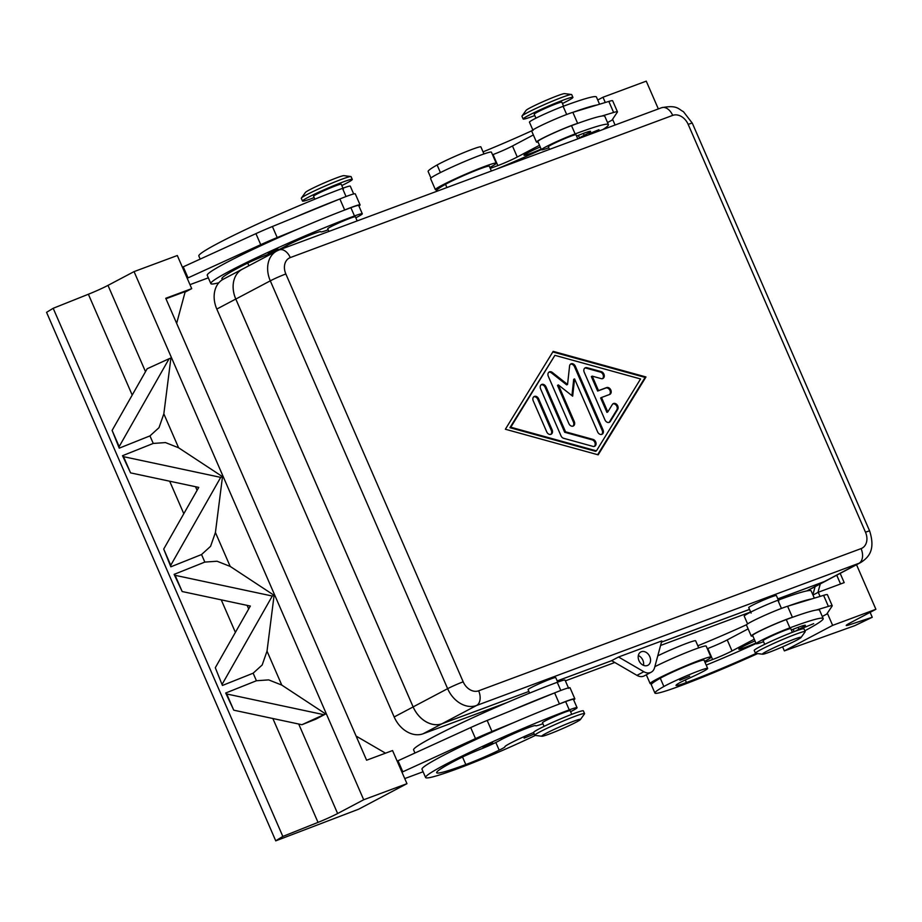 <?xml version="1.0" encoding="UTF-8"?>
<svg xmlns="http://www.w3.org/2000/svg" width="922" height="922" viewBox="0 0 922 922"><rect width="100%" height="100%" fill="white"/><g stroke="black" fill="none" stroke-linecap="round" stroke-linejoin="round"><path stroke-width="1.38" d="M278.582 250.196A25.931 19.777 62.1 0 0 276.784 250.991L242.302 269.224A25.931 19.777 62.1 0 0 233.958 280.253A25.931 19.777 -117.9 0 1 242.267 269.201L223.297 279.216A25.931 19.777 62.1 0 0 214.964 290.257A25.931 19.777 62.1 0 0 216.808 309.066L235.778 299.039A25.931 19.777 -117.9 0 1 233.934 280.242A25.931 19.777 62.1 0 0 235.813 299.062L270.296 280.841L447.631 688.676L413.137 706.897A25.931 19.777 62.1 0 0 425.883 721.649A25.931 19.777 62.1 0 0 442.064 723.712L476.547 705.491A12.055 7.768 -110.4 0 0 480.016 699.683A12.055 7.768 -110.4 0 0 478.645 690.808A13.865 10.58 -117.9 0 1 463.178 681.819A12.055 0.772 156.5 0 0 455.042 685.161A12.055 0.772 156.5 0 0 447.631 688.676A25.931 19.777 62.1 0 0 460.366 703.428A25.931 19.777 62.1 0 0 476.547 705.491L858.97 563.284A25.931 19.777 62.1 0 0 860.768 562.489C868.501 557.499 875.716 550.25 869.665 531.049A12.055 0.772 156.5 0 0 869.596 531.003A12.055 0.772 156.5 0 0 865.493 532.213A13.865 10.58 -117.9 0 1 861.067 548.613A12.055 7.768 69.6 0 1 862.439 557.476A12.055 7.768 69.6 0 1 858.97 563.284L824.487 581.517A25.931 19.777 62.1 0 0 826.285 580.71L860.768 562.489M643.51 665.338A7.537 5.751 62.1 0 0 642.876 660.256A7.537 5.751 62.1 0 0 638.335 655.554M649.779 656.614A7.537 5.751 -117.9 0 1 647.889 665.292A7.537 5.751 -117.9 0 1 638.958 660.636A7.537 5.751 -117.9 0 1 640.848 651.958A7.537 5.751 -117.9 0 1 649.779 656.614M827.184 580.238A25.931 19.777 -117.9 0 1 826.319 580.733A25.931 19.777 -117.9 0 1 824.522 581.528L806.727 590.933M807.165 590.852A25.931 19.777 62.1 0 0 807.349 590.748L826.319 580.733M423.083 733.774L442.053 723.747A25.931 19.777 -117.9 0 1 425.872 721.684A25.931 19.777 -117.9 0 1 413.137 706.932L394.167 716.959A25.931 19.777 62.1 0 0 406.913 731.711A25.931 19.777 62.1 0 0 423.083 733.774L507.158 702.506M242.267 269.201A25.931 19.777 -117.9 0 1 243.166 268.763M534.783 115.538A27.141 1.74 -23.5 0 1 532.513 116.391A27.141 1.74 -23.5 0 1 523.143 119.019L521.944 116.253A27.141 1.74 -23.5 0 1 522.013 116.022A27.141 1.74 -23.5 0 1 536.927 107.978A27.141 1.74 -23.5 0 1 562.351 97.236A27.141 1.74 -23.5 0 1 571.49 94.505A27.141 1.74 -23.5 0 1 571.709 94.609L572.919 97.375A27.141 1.74 -23.5 0 1 562.432 103.518M522.013 116.022L526.082 110.363A21.102 1.36 -23.5 0 1 537.687 104.105A21.102 1.36 -23.5 0 1 557.453 95.75A21.102 1.36 -23.5 0 1 564.575 93.618L571.49 94.505M523.143 119.019A27.141 1.74 -23.5 0 1 536.915 111.308A27.141 1.74 -23.5 0 1 563.549 99.991A27.141 1.74 -23.5 0 1 572.919 97.375M577.806 138.876L576.008 134.739A15.075 0.968 156.5 0 0 570.81 136.202A15.075 0.968 156.5 0 0 551.368 144.777A15.075 0.968 156.5 0 0 548.36 146.771L549.512 149.41M341.808 185.553A27.141 1.74 156.5 0 0 352.285 179.41L351.086 176.655A27.141 1.74 156.5 0 0 350.867 176.54A27.141 1.74 156.5 0 0 341.716 179.271A27.141 1.74 156.5 0 0 316.292 190.013A27.141 1.74 156.5 0 0 301.379 198.057A27.141 1.74 156.5 0 0 301.31 198.299L302.52 201.054A27.141 1.74 156.5 0 0 311.878 198.437A27.141 1.74 156.5 0 0 314.148 197.573M350.867 176.54L343.941 175.664A21.102 1.36 156.5 0 0 336.83 177.785A21.102 1.36 156.5 0 0 317.053 186.14A21.102 1.36 156.5 0 0 305.459 192.398L301.379 198.057M352.285 179.41A27.141 1.74 156.5 0 0 342.915 182.037A27.141 1.74 156.5 0 0 316.281 193.343A27.141 1.74 156.5 0 0 302.52 201.054M357.183 220.923L355.385 216.785A15.075 0.968 156.5 0 0 350.176 218.237A15.075 0.968 156.5 0 0 335.377 224.519A15.075 0.968 156.5 0 0 327.736 228.806L328.877 231.445M762.563 654.217L755.648 653.341A27.141 1.74 -23.5 0 1 755.429 653.225A27.141 1.74 -23.5 0 1 769.19 645.515A27.141 1.74 -23.5 0 1 795.824 634.209A27.141 1.74 -23.5 0 1 805.194 631.593A27.141 1.74 -23.5 0 1 805.125 631.824L801.057 637.482A21.102 1.36 -23.5 0 1 789.451 643.74A21.102 1.36 -23.5 0 1 769.686 652.096A21.102 1.36 -23.5 0 1 762.563 654.217A21.102 1.36 -23.5 0 1 772.187 648.569A21.102 1.36 -23.5 0 1 793.819 639.338A21.102 1.36 -23.5 0 1 801.057 637.482M755.429 653.225L754.231 650.471A27.141 1.74 -23.5 0 1 767.991 642.761A27.141 1.74 -23.5 0 1 794.626 631.455A27.141 1.74 -23.5 0 1 803.996 628.827L805.194 631.593M751.13 613.095L748.733 607.586A15.075 0.968 -23.5 0 1 756.374 603.299A15.075 0.968 -23.5 0 1 771.172 597.018A15.075 0.968 -23.5 0 1 776.382 595.554L778.779 601.075M580.422 719.529L584.502 713.859A27.141 1.74 156.5 0 0 584.571 713.628A27.141 1.74 156.5 0 0 575.201 716.244A27.141 1.74 156.5 0 0 548.567 727.562A27.141 1.74 156.5 0 0 534.795 735.272A27.141 1.74 156.5 0 0 535.014 735.376L541.94 736.263A21.102 1.36 156.5 0 0 549.051 734.131A21.102 1.36 156.5 0 0 568.828 725.787A21.102 1.36 156.5 0 0 580.422 719.529A21.102 1.36 156.5 0 0 573.196 721.384A21.102 1.36 156.5 0 0 551.563 730.616A21.102 1.36 156.5 0 0 541.94 736.263M584.571 713.628L583.372 710.862A27.141 1.74 156.5 0 0 574.003 713.49A27.141 1.74 156.5 0 0 547.368 724.796A27.141 1.74 156.5 0 0 533.596 732.506A25.632 1.648 156.5 0 0 512.309 742.21A25.632 1.648 156.5 0 0 504.922 746.762A25.632 1.648 156.5 0 0 504.933 746.785A15.075 0.968 -23.5 0 1 504.933 746.797A15.075 0.968 -23.5 0 1 499.182 750.174A30.149 1.936 -23.5 0 1 465.806 764.557A84.421 5.428 -23.5 0 1 436.659 772.705A84.421 5.428 -23.5 0 1 457.669 759.405A21.102 1.36 -23.5 0 1 480.754 749.113A15.075 0.968 156.5 0 0 499.275 740.677A21.102 1.36 -23.5 0 1 520.792 730.65A21.102 1.36 -23.5 0 1 535.567 725.649A22.612 1.452 156.5 0 0 535.59 725.741A22.612 1.452 156.5 0 0 542.931 723.724M529.62 693.114L528.099 689.621A15.075 0.968 -23.5 0 1 535.751 685.334A15.075 0.968 -23.5 0 1 550.549 679.053A15.075 0.968 -23.5 0 1 555.747 677.601L557.718 682.119M792.355 632.308L790.776 628.666A15.075 0.968 156.5 0 0 785.579 630.129A15.075 0.968 156.5 0 0 766.136 638.704A15.075 0.968 156.5 0 0 763.128 640.698L764.707 644.328M814.333 598.159L811.187 590.944A96.487 6.2 156.5 0 0 777.88 600.257A22.612 1.452 156.5 0 0 760.258 607.575A22.612 1.452 156.5 0 0 744.215 616.103L747.604 623.894M698.726 647.866L695.661 640.825A25.632 1.648 156.5 0 0 682.222 645.066A25.632 1.648 156.5 0 0 657.766 655.853M763.554 641.689A22.612 1.452 -23.5 0 1 756.213 643.706A22.612 1.452 -23.5 0 1 772.256 635.166A22.612 1.452 -23.5 0 1 789.889 627.847A96.487 6.2 -23.5 0 1 823.185 618.535A96.487 6.2 -23.5 0 1 804.848 630.775M756.213 643.706L752.617 635.419A22.612 1.452 -23.5 0 1 768.66 626.891A22.612 1.452 -23.5 0 1 786.282 619.572A96.487 6.2 -23.5 0 1 792.943 617.141L792.413 617.302A24.122 1.544 156.5 0 0 767.231 627.433A24.122 1.544 156.5 0 0 751.234 636.019A24.122 1.544 156.5 0 0 751.799 636.111L752.871 636.007M757.665 653.594A96.487 6.2 -23.5 0 1 679.537 686.164A71.317 4.587 -23.5 0 1 654.908 693.044A71.317 4.587 -23.5 0 1 663.875 686.51A25.632 1.648 -23.5 0 1 690.002 674.374A25.632 1.648 -23.5 0 1 707.658 668.415A25.632 1.648 -23.5 0 1 704.443 670.767A25.632 1.648 -23.5 0 1 688.411 678.557A15.075 0.968 156.5 0 0 678.177 683.617A30.149 1.936 156.5 0 0 676.022 685.426A30.149 1.936 156.5 0 0 686.429 682.522A84.421 5.428 156.5 0 0 756.155 653.41M803.846 627.652L813.7 623.641L803.846 627.652M679.837 680.24L689.691 676.229L679.837 680.24M704.604 661.385A33.169 2.132 156.5 0 0 710.977 657.132A33.169 2.132 156.5 0 0 690.198 663.978A33.169 2.132 156.5 0 0 656.764 679.203A33.169 2.132 156.5 0 0 650.137 683.582A33.169 2.132 156.5 0 0 652.119 683.49A71.317 4.587 -23.5 0 1 660.279 678.223A25.632 1.648 -23.5 0 1 686.406 666.087A25.632 1.648 -23.5 0 1 704.062 660.14L707.658 668.415M535.936 118.177L534.207 114.201A15.075 0.968 -23.5 0 1 541.848 109.925A15.075 0.968 -23.5 0 1 556.646 103.633A15.075 0.968 -23.5 0 1 561.855 102.181L563.584 106.157M602.861 129.564A96.487 6.2 156.5 0 0 608.428 124.608A96.487 6.2 156.5 0 0 575.121 133.921A22.612 1.452 156.5 0 0 557.487 141.239A22.612 1.452 156.5 0 0 541.445 149.767A22.612 1.452 156.5 0 0 548.797 147.762M541.445 149.767L537.849 141.492A22.612 1.452 -23.5 0 1 553.892 132.964A22.612 1.452 -23.5 0 1 571.513 125.646A96.487 6.2 -23.5 0 1 578.175 123.214L577.645 123.375A24.122 1.544 156.5 0 0 552.462 133.506A24.122 1.544 156.5 0 0 536.466 142.092A24.122 1.544 156.5 0 0 537.03 142.184L538.102 142.08M589.077 133.725L598.931 129.714L589.077 133.725M533.054 130.451L529.447 122.177A22.612 1.452 -23.5 0 1 545.49 113.648A22.612 1.452 -23.5 0 1 563.123 106.33A96.487 6.2 -23.5 0 1 596.43 97.006L599.565 104.232M430.966 178.015L428.142 171.527A71.317 4.587 -23.5 0 1 437.109 164.98A25.632 1.648 -23.5 0 1 463.236 152.845A25.632 1.648 -23.5 0 1 480.892 146.898L483.958 153.939M489.836 167.447A33.169 2.132 156.5 0 0 496.209 163.206L491.414 152.165A33.169 2.132 156.5 0 0 470.635 159.022A33.169 2.132 156.5 0 0 437.201 174.235A33.169 2.132 156.5 0 0 430.574 178.614L435.38 189.655A33.169 2.132 156.5 0 0 437.351 189.563A71.317 4.587 -23.5 0 1 445.51 184.296A25.632 1.648 -23.5 0 1 471.638 172.16A25.632 1.648 -23.5 0 1 489.294 166.214L491.38 171.019M496.209 163.206A33.169 2.132 156.5 0 0 475.441 170.051A33.169 2.132 156.5 0 0 441.995 185.276A33.169 2.132 156.5 0 0 435.38 189.655M541.156 149.099A18.094 1.164 -23.5 0 1 530.277 153.536A18.094 1.164 -23.5 0 1 524.03 155.276A18.094 1.164 -23.5 0 1 540.234 146.967M755.925 643.026A18.094 1.164 -23.5 0 1 745.045 647.463A18.094 1.164 -23.5 0 1 738.799 649.203A18.094 1.164 -23.5 0 1 754.991 640.894M856.526 564.725L875.9 609.292L849.83 623.076A18.094 1.164 156.5 0 0 846.212 625.404A18.094 1.164 156.5 0 0 846.223 625.462A18.094 1.164 156.5 0 0 849.462 624.782L872.258 617.267L854.786 625.658L784.357 650.897L832.635 625.381L827.345 613.199M571.732 714.343L570.153 710.712A15.075 0.968 156.5 0 0 564.944 712.164A15.075 0.968 156.5 0 0 550.146 718.445A15.075 0.968 156.5 0 0 542.493 722.733L544.084 726.375M414.935 752.986L413.598 749.92A96.487 6.2 -23.5 0 1 462.556 722.502A96.487 6.2 -23.5 0 1 557.257 682.292A22.612 1.452 -23.5 0 1 565.059 680.113A22.612 1.452 -23.5 0 1 565.071 680.159M570.58 711.703A22.612 1.452 156.5 0 0 577.068 707.75A22.612 1.452 156.5 0 0 577.057 707.704A22.612 1.452 156.5 0 0 569.254 709.882A96.487 6.2 156.5 0 0 474.553 750.105A96.487 6.2 156.5 0 0 425.595 777.523A96.487 6.2 156.5 0 0 458.902 768.199A71.317 4.587 156.5 0 0 535.325 735.422M482.851 747.016L492.705 742.994L482.851 747.016M524.099 738.153L533.953 734.143L524.099 738.153M343.387 189.183L341.221 184.216A15.075 0.968 156.5 0 0 336.023 185.679A15.075 0.968 156.5 0 0 321.225 191.96A15.075 0.968 156.5 0 0 313.572 196.248L314.851 199.187M218.871 282.743A96.487 6.2 -23.5 0 1 210.827 283.584A96.487 6.2 -23.5 0 1 259.785 256.166A96.487 6.2 -23.5 0 1 354.486 215.955A22.612 1.452 -23.5 0 1 362.3 213.777A22.612 1.452 -23.5 0 1 362.3 213.823A22.612 1.452 -23.5 0 1 355.811 217.776M328.163 229.797A22.612 1.452 -23.5 0 1 320.821 231.814A22.612 1.452 -23.5 0 1 320.81 231.768A21.102 1.36 156.5 0 0 320.81 231.722A21.102 1.36 156.5 0 0 306.023 236.724A21.102 1.36 156.5 0 0 284.506 246.75A15.075 0.968 -23.5 0 1 265.985 255.187A21.102 1.36 156.5 0 0 242.901 265.478A84.421 5.428 156.5 0 0 221.891 278.778A84.421 5.428 156.5 0 0 223.47 279.135M268.083 253.089L277.937 249.067L268.083 253.089M350.302 186.232A22.612 1.452 156.5 0 0 350.302 186.186A22.612 1.452 156.5 0 0 342.488 188.365A96.487 6.2 156.5 0 0 247.788 228.575A96.487 6.2 156.5 0 0 198.829 255.993L200.166 259.059M272.854 718.515L318.021 822.389A18.094 1.164 156.5 0 0 328.647 817.849A18.094 1.164 156.5 0 0 337.625 813.527L363.694 799.754L406.959 783.665L358.681 809.182L275.747 840.852L46.561 312.328L275.747 840.852M130.578 472.882L122.522 455.71L153.248 443.436L165.476 442.583L178.591 447.769L222.502 476.662L215.425 532.49L210.585 546.331L201.549 554.537L170.835 566.811L163.713 549.063L198.749 487.404L130.578 472.882L123.536 456.678L220.704 477.377L170.754 565.278L163.713 549.063M169.106 358.727L170.916 358.001L163.839 413.84L158.999 427.681L149.963 435.887L119.238 448.161L112.115 430.413L147.163 368.754L169.106 358.727L119.169 446.617L112.115 430.413M363.694 799.754L134.059 271.61L107.989 285.382A18.094 1.164 -23.5 0 1 99 289.715A18.094 1.164 -23.5 0 1 88.374 294.245L53.188 308.294L46.561 312.328M175.122 575.328L174.12 574.36L204.834 562.086L217.062 561.233L230.189 566.419L274.099 595.312L267.023 651.139L262.182 664.981L253.147 673.198L222.421 685.461L215.299 667.724L250.346 606.054L182.176 591.532L175.122 575.328L272.29 596.027L222.352 683.928M226.72 693.978L225.706 693.01L256.431 680.747L268.659 679.883L281.775 685.081L325.685 713.962L315.935 719.114L301.932 724.715L233.762 710.182L226.72 693.978L323.887 714.688L301.932 724.715M604.982 419.936L584.214 372.188A3.769 2.87 -117.9 0 1 585.159 367.843A3.769 2.87 -117.9 0 1 586.968 367.694L601.248 371.624A3.769 2.87 -117.9 0 1 604.152 374.862A3.769 2.87 -117.9 0 1 602.953 378.446A3.769 2.87 -117.9 0 1 601.144 378.608L592.224 376.153L598.505 390.594L606.618 387.586A3.769 2.87 -117.9 0 1 610.744 389.856A3.769 2.87 -117.9 0 1 609.88 394.362A3.769 2.87 -117.9 0 1 609.615 394.478L601.501 397.497L607.782 411.95L612.381 404.458A3.769 2.87 -117.9 0 1 613.28 403.617A3.769 2.87 -117.9 0 1 617.152 404.931A3.769 2.87 -117.9 0 1 617.682 409.426L610.329 421.412A3.769 2.87 -117.9 0 1 609.442 422.253A3.769 2.87 -117.9 0 1 604.982 419.936M608.981 422.437A3.769 2.87 62.1 0 0 609.465 421.861L616.818 409.887A3.769 2.87 62.1 0 0 616.472 405.645A3.769 2.87 62.1 0 0 612.865 403.894M607.782 411.95L606.93 412.399L600.637 397.958L601.501 397.497M609.396 394.558A3.769 2.87 62.1 0 0 609.742 390.041A3.769 2.87 62.1 0 0 605.754 388.035L597.64 391.055L591.359 376.602L592.224 376.153M598.505 390.594L597.64 391.055M602.504 378.631A3.769 2.87 62.1 0 0 603.207 375.012A3.769 2.87 62.1 0 0 600.383 372.085L586.115 368.143A3.769 2.87 62.1 0 0 584.755 368.12M533.239 400.851A3.769 2.87 -117.9 0 1 534.172 396.518A3.769 2.87 -117.9 0 1 538.644 398.846L552.14 429.871A3.769 2.87 -117.9 0 1 551.195 434.204A3.769 2.87 -117.9 0 1 546.723 431.876L533.239 400.851M550.734 434.389A3.769 2.87 62.1 0 0 551.275 430.332L537.78 399.295A3.769 2.87 62.1 0 0 533.769 396.794M509.924 427.681L595.577 451.307L596.43 450.858L640.559 378.965L554.906 355.339L509.924 427.681L510.788 427.22L596.43 450.858M554.906 355.339L510.788 427.22M598.171 454.834L505.371 429.237L553.177 351.363L645.965 376.96L598.171 454.834M597.663 454.696L645.112 377.409L552.808 351.95M645.965 376.96L645.112 377.409M561.002 435.818L540.592 388.877A3.769 2.87 -117.9 0 1 541.537 384.532A3.769 2.87 -117.9 0 1 545.997 386.86L565.543 431.819L593.03 439.402A3.769 2.87 -117.9 0 1 595.935 442.629A3.769 2.87 -117.9 0 1 594.736 446.225A3.769 2.87 -117.9 0 1 592.915 446.375L563.653 438.307A3.769 2.87 -117.9 0 1 561.002 435.818M594.275 446.398A3.769 2.87 62.1 0 0 594.978 442.779A3.769 2.87 62.1 0 0 592.166 439.852L564.679 432.268L545.133 387.321A3.769 2.87 62.1 0 0 541.122 384.808M565.543 431.819L564.679 432.268M571.928 395.607L573.703 379.345L574.567 378.896L572.666 396.195L558.352 384.923L574.302 421.631A3.769 2.87 -117.9 0 1 573.357 425.964A3.769 2.87 -117.9 0 1 568.897 423.636L548.313 376.291A3.769 2.87 -117.9 0 1 549.258 371.958A3.769 2.87 -117.9 0 1 552.324 372.453L567.56 384.439L569.577 366.034A3.769 2.87 -117.9 0 1 570.879 363.913A3.769 2.87 -117.9 0 1 575.351 366.241L603.034 429.906A3.769 2.87 -117.9 0 1 602.089 434.239A3.769 2.87 -117.9 0 1 597.629 431.911L574.567 378.896M601.628 434.423A3.769 2.87 62.1 0 0 602.17 430.355L574.487 366.691A3.769 2.87 62.1 0 0 570.476 364.19M567.56 384.439L566.696 384.889L551.46 372.903A3.769 2.87 62.1 0 0 548.844 372.234M572.908 426.148A3.769 2.87 62.1 0 0 573.438 422.08L557.487 385.384L558.352 384.923M272.29 596.027L274.099 595.312M182.176 591.532L174.12 574.36M215.299 667.724L222.421 685.461M233.762 710.182L225.706 693.01M323.887 714.688L325.685 713.962M119.169 446.617L119.238 448.161M220.704 477.377L222.502 476.662M122.522 455.71L123.536 456.678M170.754 565.278L170.835 566.811M318.021 822.389L282.835 836.438L53.188 308.294M597.733 100.014L603 97.236L646.253 81.148L658.343 108.934M134.059 271.61L177.312 255.521L191.707 288.632L165.753 298.29L366.599 760.212L392.565 750.554L406.959 783.665M185.08 292.136L191.707 288.632M165.96 298.751L185.23 291.583L176.655 323.345M182.406 267.219L255.936 233.635A30.149 1.936 -23.5 0 1 272.405 226.512L339.872 198.968A24.122 1.544 -23.5 0 1 355.281 193.862L360.076 204.891A24.122 1.544 -23.5 0 1 358.912 205.986M282.835 836.438L276.208 840.472M385.511 753.17L356.111 736.079M401.969 772.187L475.498 738.603A30.149 1.936 -23.5 0 1 491.968 731.48L514.361 722.341A96.487 6.2 156.5 0 0 421.999 769.236L425.595 777.523M423.094 771.76L404.746 778.583M208.326 277.833L189.978 284.656M187.201 278.26L260.73 244.676A30.149 1.936 -23.5 0 1 277.199 237.553L299.592 228.414A96.487 6.2 156.5 0 0 207.231 275.309L210.827 283.584M183.213 266.792L188.019 277.833M358.704 205.548A22.612 1.452 156.5 0 0 358.693 205.502A22.612 1.452 156.5 0 0 350.89 207.68A96.487 6.2 156.5 0 0 343.675 210.412L344.667 209.997A24.122 1.544 -23.5 0 1 360.076 204.891M338.881 199.371A96.487 6.2 156.5 0 0 294.798 217.373M343.675 210.412A96.487 6.2 156.5 0 0 299.592 228.414M397.163 761.146L470.704 727.562A30.149 1.936 -23.5 0 1 487.173 720.439L554.641 692.895A24.122 1.544 -23.5 0 1 570.05 687.789L574.844 698.83A24.122 1.544 -23.5 0 1 573.68 699.925M402.787 771.76L397.981 760.719M577.057 707.704L573.461 699.429A22.612 1.452 156.5 0 0 573.461 699.429A22.612 1.452 156.5 0 0 565.659 701.607A96.487 6.2 156.5 0 0 558.444 704.339L559.435 703.924A24.122 1.544 -23.5 0 1 574.844 698.818M558.444 704.339A96.487 6.2 156.5 0 0 514.361 722.341M553.638 693.298A96.487 6.2 156.5 0 0 509.555 711.3M870.114 612.358L872.258 617.267M782.594 646.829L784.357 650.897M836.727 575.19L840.553 583.972M840.173 573.369L844.195 582.623L818.24 592.27L812.985 595.047M603 97.236L605.281 102.492M612.577 119.272L615.078 125.023M607.529 122.534L611.966 120.183L617.394 112.058A30.149 1.936 156.5 0 0 617.452 111.816L612.657 100.775A30.149 1.936 156.5 0 0 608.831 101.42L572.85 112.334A24.122 1.544 156.5 0 0 547.656 122.465A24.122 1.544 156.5 0 0 531.671 131.062L536.466 142.092M815.094 586.657L812.881 594.828M817.975 592.408L820.269 583.926M820.05 596.419L818.24 592.27M875.9 609.292L832.635 625.381M822.286 616.461L826.734 614.11L832.163 605.985A30.149 1.936 156.5 0 0 832.22 605.742A30.149 1.936 156.5 0 0 828.394 606.388L816.454 610.007A96.487 6.2 -23.5 0 1 819.589 610.249L823.185 618.535M617.452 111.816A30.149 1.936 156.5 0 0 613.626 112.461L601.686 116.08A96.487 6.2 -23.5 0 1 604.82 116.322L608.428 124.608M496.105 169.256A84.421 5.428 156.5 0 0 541.364 149.571M539.497 145.273L517.265 157.017A15.075 0.968 -23.5 0 1 497.834 165.603L490.25 168.415M533.354 134.946L512.471 145.987A15.075 0.968 -23.5 0 1 493.028 154.562L492.532 154.746M573.38 112.173A96.487 6.2 -23.5 0 1 596.88 105.039M578.175 123.214A96.487 6.2 -23.5 0 1 601.686 116.08M436.763 191.327L436.544 190.842A71.317 4.587 -23.5 0 1 437.351 189.563M483.047 151.853A84.421 5.428 156.5 0 0 531.764 130.797M576.596 136.087A21.102 1.36 -23.5 0 1 590.61 131.397A21.102 1.36 -23.5 0 1 584.179 135.327A15.075 0.968 156.5 0 0 579.581 138.127A15.075 0.968 156.5 0 0 579.673 138.185M706.217 665.096A84.421 5.428 156.5 0 0 756.121 643.498M754.254 639.2L732.033 650.944A15.075 0.968 -23.5 0 1 712.591 659.53L705.019 662.342M832.22 605.742L827.414 594.702A30.149 1.936 156.5 0 0 823.588 595.347L787.607 606.261A24.122 1.544 156.5 0 0 762.425 616.392A24.122 1.544 156.5 0 0 746.428 624.989L751.234 636.019M748.122 628.873L727.228 639.914A15.075 0.968 -23.5 0 1 707.796 648.489L707.301 648.673M792.943 617.141A96.487 6.2 -23.5 0 1 816.454 610.007M654.908 693.044L651.312 684.769A71.317 4.587 -23.5 0 1 652.119 683.49M788.149 606.1A96.487 6.2 -23.5 0 1 811.648 598.966M710.977 657.132L706.171 646.092A33.169 2.132 156.5 0 0 687.397 652.142A33.169 2.132 156.5 0 0 654.839 666.687M795.398 631.167A15.075 0.968 -23.5 0 1 798.948 629.253A21.102 1.36 156.5 0 0 805.379 625.323A21.102 1.36 156.5 0 0 791.364 630.014M643.648 664.243A71.317 4.587 156.5 0 0 642.945 665.085M746.532 624.736A84.421 5.428 -23.5 0 1 697.816 645.78M235.778 299.039L413.137 706.932M442.053 723.747L528.894 691.454L442.064 723.712M557.199 680.932L611.678 660.671L557.188 680.909M413.137 706.897L235.813 299.062M824.487 581.517L777.822 598.862M749.517 609.384L661.477 642.127M661.466 642.161L749.528 609.419M777.834 598.897L824.522 581.528M565.393 680.851L614.79 662.492M660.578 645.458L750.635 611.978M216.808 309.066L394.167 716.959M651.163 672.23A10.557 8.044 -117.9 0 1 643.844 671.723L618.535 657.006L661.8 640.928L654.551 667.747A10.557 8.044 -117.9 0 1 651.163 672.23L644.259 675.884A10.557 8.044 -117.9 0 1 636.952 675.365L611.678 660.671M611.643 660.659L618.535 657.006M463.178 681.819L285.843 273.972A13.865 10.58 -117.9 0 1 290.28 257.584L672.691 115.388A13.865 10.58 -117.9 0 1 688.169 124.378A12.055 0.772 -23.5 0 1 692.261 123.168A12.055 0.772 -23.5 0 1 692.33 123.214L869.665 531.049M688.169 124.378L865.493 532.213M861.067 548.613L478.645 690.808M290.28 257.584A12.055 7.768 -110.4 0 0 284.863 250.853A12.055 7.768 -110.4 0 0 279.17 249.92L276.784 250.991A25.931 19.777 62.1 0 0 268.452 262.032A25.931 19.777 62.1 0 0 270.296 280.841A12.055 0.772 -23.5 0 1 277.706 277.315A12.055 0.772 -23.5 0 1 285.843 273.972M279.17 249.92L661.593 107.724A12.055 7.768 69.6 0 1 667.286 108.646A12.055 7.768 69.6 0 1 672.691 115.388M786.282 619.572L789.889 627.847M575.121 133.921L571.513 125.646M440.416 172.587L437.109 164.98M557.257 682.292L560.807 690.463M346.038 196.524L342.488 188.365M849.462 624.782L848.932 623.56M149.963 435.887L153.248 443.436M88.374 294.245L132.203 395.054M169.671 481.203L183.801 513.715M201.549 554.537L204.834 562.086M221.257 599.865L235.387 632.365M253.147 673.198L256.431 680.747M610.329 421.412L609.465 421.861M617.682 409.426L616.818 409.887M606.618 387.586L605.754 388.035M601.248 371.624L600.383 372.085M586.968 367.694L586.115 368.143M538.644 398.846L537.78 399.295M552.14 429.871L551.275 430.332M593.03 439.402L592.166 439.852M545.997 386.86L545.133 387.321M603.034 429.906L602.17 430.355M575.351 366.241L574.487 366.691M552.324 372.453L551.46 372.903M574.302 421.631L573.438 422.08M248.686 608.969L247.119 605.374M281.775 685.081L267.023 651.139M337.625 813.527L298.705 724.024M145.503 371.67L107.989 285.382M178.591 447.769L163.839 413.84M230.189 566.419L215.425 532.49M197.089 490.32L195.522 486.724M255.936 233.635L260.73 244.676M272.405 226.512L277.199 237.553M339.872 198.968L344.667 209.997M287.537 246.819L286.938 245.436L287.537 246.819M281.314 249.124L281.072 248.548M248.905 265.732L247.753 263.093M354.486 215.955L350.89 207.68M475.498 738.603L470.704 727.562M491.968 731.48L487.173 720.439M559.435 703.924L554.641 692.895M501.706 739.363L501.314 738.487M495.829 742.475L499.182 750.174M462.521 757.02L465.806 764.557M565.659 701.607L569.254 709.882M512.471 145.987L517.265 157.017M493.028 154.562L497.834 165.603M608.831 101.42L613.626 112.461M572.85 112.334L577.645 123.375M566.673 114.489L563.123 106.33M446.928 187.546L445.51 184.296M584.179 135.327L583.349 133.425M732.033 650.944L727.228 639.914M712.591 659.53L707.796 648.489M828.394 606.388L823.588 595.347M792.413 617.302L787.607 606.261M660.279 678.223L663.875 686.51M685.323 679.975L686.429 682.522M798.118 627.352L798.948 629.253M777.88 600.257L781.43 608.416M636.952 675.365L643.844 671.723M533.596 732.506L534.795 735.272M650.137 683.582L646.322 674.789M565.059 680.113L568.667 688.388M353.679 193.966L350.302 186.186M362.3 213.777L358.693 205.502M578.371 135.361L579.581 138.127M793.139 629.288L794.153 631.628M661.593 107.724C677.313 104.67 678.189 109.084 683.444 111.677L692.33 123.214"/></g></svg>
